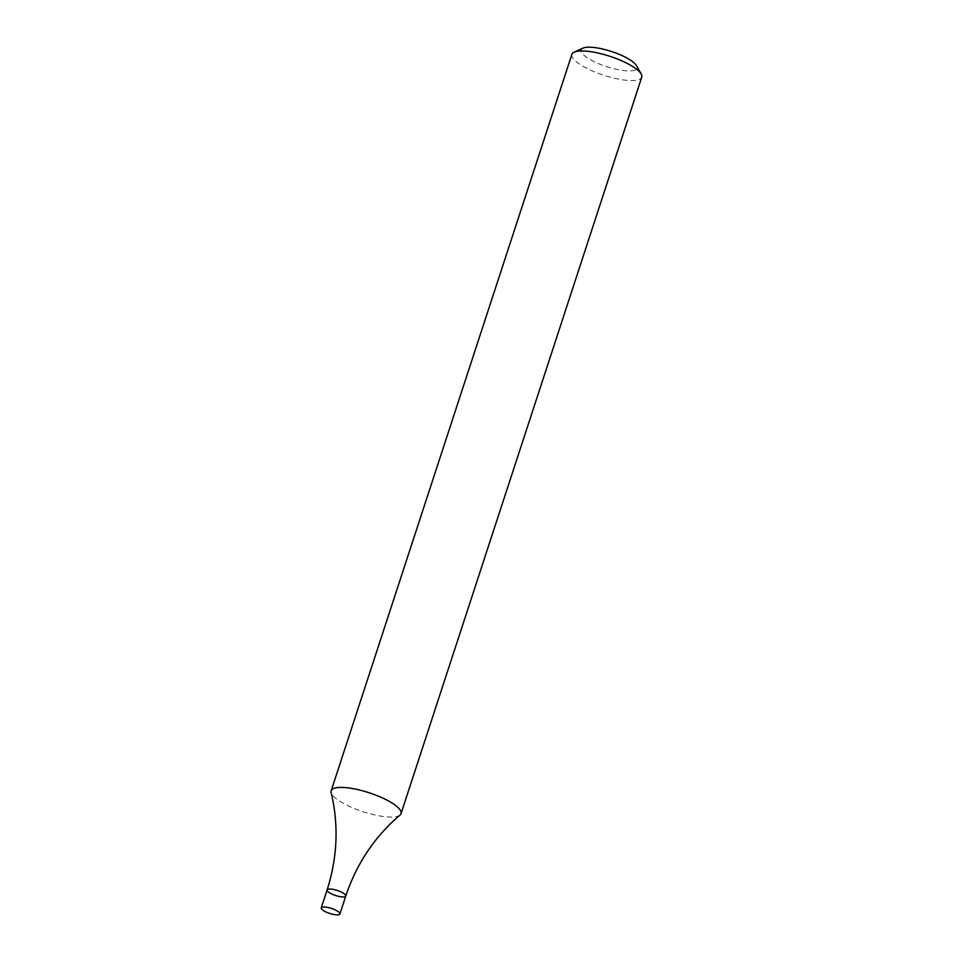 <?xml version="1.0" encoding="UTF-8"?>
<svg xmlns="http://www.w3.org/2000/svg" width="963" height="963" viewBox="0 0 963 963"><rect width="100%" height="100%" fill="white"/><g stroke="black" fill="none" stroke-linecap="round" stroke-linejoin="round"><path stroke-width="0.72" stroke-dasharray="4.82 3.61" d="M571.878 54.349A36.75 9.943 -161.9 0 0 579.16 63.859A36.75 9.943 -161.9 0 0 616.741 78.749A36.75 9.943 -161.9 0 0 641.743 77.184M400.042 815.059A36.75 9.943 18.1 0 1 387.656 816.937A36.75 9.943 18.1 0 1 338.446 800.337A36.75 9.943 18.1 0 1 331.14 792.537M582.892 48.15A29.396 7.957 -161.9 0 0 586.888 57.515A29.396 7.957 -161.9 0 0 620.69 70.13A29.396 7.957 -161.9 0 0 636.519 65.677M345.753 896.035A9.799 2.648 18.1 0 1 342.178 896.914A9.799 2.648 18.1 0 1 331.958 894.097A9.799 2.648 18.1 0 1 327.119 889.956"/><path stroke-width="1.44" d="M401.029 813.651L641.743 77.184A36.75 9.943 -161.9 0 0 641.202 74.067A36.75 9.943 -161.9 0 0 609.904 56.311A36.75 9.943 -161.9 0 0 574.165 52.158A36.75 9.943 -161.9 0 0 571.878 54.349L331.164 790.816A36.75 9.943 18.1 0 1 344.537 787.541A36.75 9.943 18.1 0 1 382.865 798.122A36.75 9.943 18.1 0 1 401.029 813.651A36.75 9.943 18.1 0 1 400.042 815.059C374.763 836.57 356.671 863.558 345.753 896.035A9.799 2.648 18.1 0 1 342.178 896.914A9.799 2.648 18.1 0 1 331.958 894.097A9.799 2.648 18.1 0 1 327.119 889.956A9.799 2.648 18.1 0 1 337.255 890.474A9.799 2.648 18.1 0 1 345.753 896.035A9.799 2.648 18.1 0 0 337.255 890.474A9.799 2.648 18.1 0 0 327.119 889.956C337.483 857.299 338.832 824.822 331.14 792.537A36.75 9.943 18.1 0 1 331.164 790.816M641.202 74.067L636.519 65.677A29.396 7.957 -161.9 0 0 611.481 51.484A29.396 7.957 -161.9 0 0 582.892 48.15L574.165 52.158M336.316 914.85A9.799 2.648 18.1 0 1 326.096 912.033A9.799 2.648 18.1 0 1 321.257 907.88A9.799 2.648 18.1 0 1 331.392 908.41A9.799 2.648 18.1 0 1 339.891 913.971A9.799 2.648 18.1 0 1 336.316 914.85M339.891 913.971L345.753 896.035M321.257 907.88L327.119 889.956"/></g></svg>
